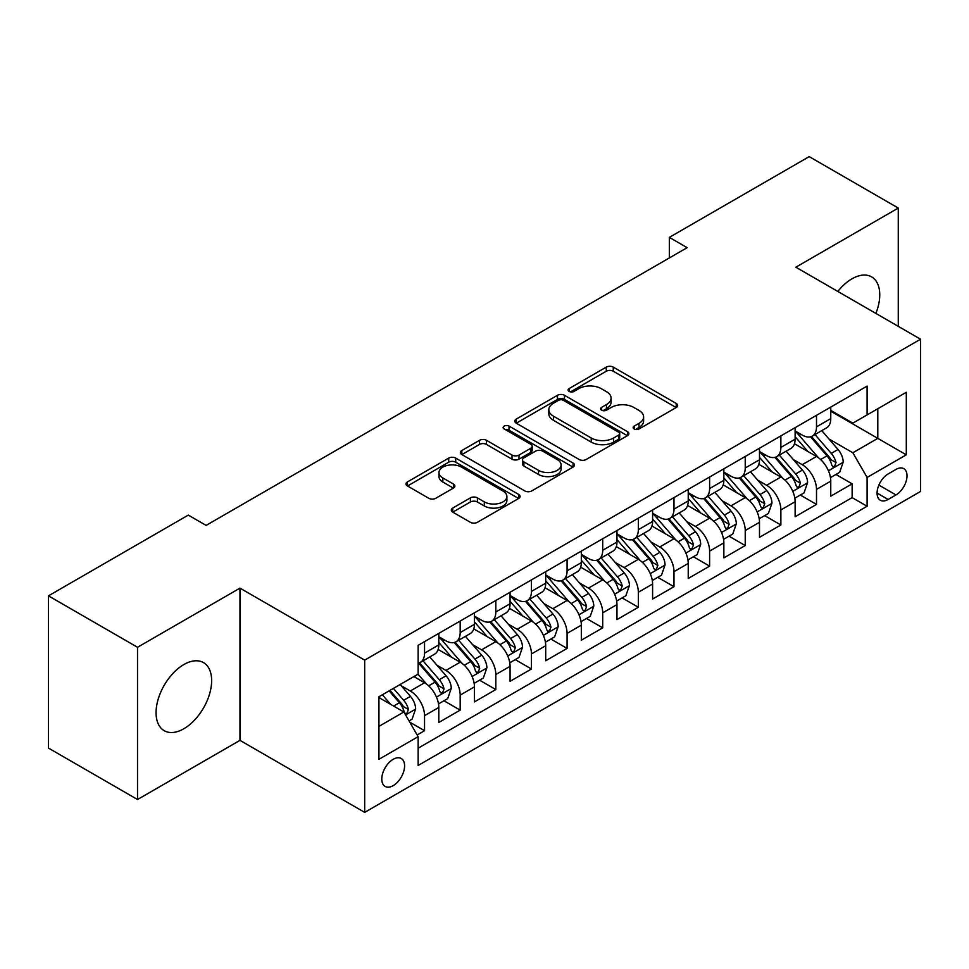 <?xml version="1.0" encoding="UTF-8"?>
<svg xmlns="http://www.w3.org/2000/svg" width="969" height="969" viewBox="0 0 969 969"><rect width="100%" height="100%" fill="white"/><g stroke="black" fill="none" stroke-linecap="round" stroke-linejoin="round"><path stroke-width="1.45" d="M634.162 428.964A3.464 1.999 0 0 0 639.068 428.964L676.229 407.513A4.942 2.859 0 0 0 677.67 405.49A4.942 2.859 0 0 0 676.229 403.467L613.268 367.118A4.942 2.859 0 0 0 606.279 367.118L569.118 388.581A3.464 1.999 0 0 0 568.1 389.986A3.464 1.999 0 0 0 569.118 391.403A3.464 1.999 0 0 0 574.011 391.403L578.82 388.63A15.831 9.133 0 0 1 601.204 388.63L606.449 391.658A15.831 9.133 0 0 1 611.088 398.114A15.831 9.133 0 0 1 606.449 404.582L601.64 407.355A3.464 1.999 0 0 0 600.623 408.773A3.464 1.999 0 0 0 601.64 410.178A3.464 1.999 0 0 0 606.533 410.178L611.342 407.404A15.831 9.133 0 0 1 633.726 407.404L638.971 410.432A15.831 9.133 0 0 1 643.61 416.9A15.831 9.133 0 0 1 638.971 423.356L634.162 426.13A3.464 1.999 0 0 0 633.157 427.547A3.464 1.999 0 0 0 634.162 428.964L634.162 426.13M183.856 728.749A39.305 22.699 120 0 0 209.534 694.107A39.305 22.699 120 0 0 203.502 662.614A39.305 22.699 120 0 0 183.856 664.552A39.305 22.699 120 0 0 158.177 699.194A39.305 22.699 120 0 0 164.197 730.687A39.305 22.699 120 0 0 183.856 728.749M875.891 313.423A39.305 22.699 120 0 0 871.615 276.88A39.305 22.699 120 0 0 851.957 278.83A39.305 22.699 120 0 0 837.822 291.451M393.196 785.629A16.122 9.315 120 0 0 403.722 771.421A16.122 9.315 120 0 0 401.251 758.497A16.122 9.315 120 0 0 393.196 759.296A16.122 9.315 120 0 0 382.658 773.504A16.122 9.315 120 0 0 385.129 786.428A16.122 9.315 120 0 0 393.196 785.629M452.729 508.071A4.942 2.859 0 0 0 451.288 510.082A4.942 2.859 0 0 0 452.729 512.104L470.389 522.303A4.942 2.859 0 0 0 477.39 522.303L518.657 498.478A4.942 2.859 0 0 0 520.111 496.455A4.942 2.859 0 0 0 518.657 494.432L455.709 458.095A4.942 2.859 0 0 0 448.708 458.095L407.44 481.92A4.942 2.859 0 0 0 405.987 483.943A4.942 2.859 0 0 0 407.44 485.953L428.77 498.272A4.942 2.859 0 0 0 435.771 498.272L453.431 488.073A4.942 2.859 0 0 0 454.885 486.063A4.942 2.859 0 0 0 453.431 484.04L442.845 477.935A13.227 7.643 0 0 1 438.981 472.533A13.227 7.643 0 0 1 447.145 465.471A13.227 7.643 0 0 1 461.559 467.131L503.008 491.053A13.227 7.643 0 0 1 506.884 496.455A13.227 7.643 0 0 1 498.72 503.517A13.227 7.643 0 0 1 484.294 501.857L477.39 497.872A4.942 2.859 0 0 0 470.389 497.872L452.729 508.071L452.729 512.104M239.973 588.135L137.525 647.28L48.45 595.85L48.45 748.08L137.525 799.51L239.973 740.364L364.683 812.373L364.683 660.131L239.973 588.135L239.973 740.364M898.275 326.347L898.275 208.056L795.84 267.202L920.55 339.211L364.683 660.131M898.275 208.056L809.2 156.627L669.337 237.381L669.337 257.948M48.45 595.85L188.301 515.096L206.118 525.392L687.154 247.664L669.337 237.381M579.171 459.5A4.942 2.859 0 0 0 586.16 459.5L627.44 435.675A4.942 2.859 0 0 0 628.881 433.652A4.942 2.859 0 0 0 627.44 431.641L564.479 395.291A4.942 2.859 0 0 0 557.478 395.291L516.211 419.117A4.942 2.859 0 0 0 514.769 421.14A4.942 2.859 0 0 0 516.211 423.162L579.171 459.5M505.527 429.715A3.464 1.999 0 0 1 509.04 430.2L509.04 426.081L573.042 463.037A4.942 2.859 0 0 1 574.496 465.059A4.942 2.859 0 0 1 573.042 467.082L531.775 490.908A4.942 2.859 0 0 1 524.786 490.908L461.825 454.558L461.825 450.524A4.942 2.859 0 0 0 460.372 452.535A4.942 2.859 0 0 0 461.825 454.558M461.825 450.524L479.485 440.326A4.942 2.859 0 0 1 486.486 440.326L512.02 455.067A4.942 2.859 0 0 0 519.009 455.067L530.721 448.296A4.942 2.859 0 0 0 532.175 446.273A4.942 2.859 0 0 0 530.721 444.262L504.146 428.916A3.464 1.999 0 0 1 503.129 427.499A3.464 1.999 0 0 1 505.273 425.657A3.464 1.999 0 0 1 509.04 426.081M417.154 734.962L424.543 730.699L409.766 722.159M401.348 685.822L410.299 690.994A20.155 11.64 60 0 1 424.543 715.679L438.8 707.455L438.8 722.474L460.178 710.12L443.972 700.769M436.983 665.255L445.934 670.415A20.155 11.64 60 0 1 460.178 695.112L474.435 686.876L474.435 701.895L495.813 689.553L479.594 680.19M472.618 644.688L481.557 649.848A20.155 11.64 60 0 1 495.813 674.533L510.069 666.309L510.069 681.328L531.448 668.985L515.229 659.623M508.24 624.109L517.192 629.281A20.155 11.64 60 0 1 531.448 653.966L545.704 645.729L545.704 660.749L567.083 648.406L550.864 639.043M543.875 603.542L552.827 608.702A20.155 11.64 60 0 1 567.083 633.387L581.327 625.162L581.327 640.182L602.706 627.839L586.499 618.476M579.51 582.963L588.462 588.135A20.155 11.64 60 0 1 602.706 612.82L616.962 604.595L616.962 619.603L638.341 607.26L622.134 597.909M615.145 562.395L624.084 567.555A20.155 11.64 60 0 1 638.341 592.253L652.597 584.016L652.597 599.036L673.976 586.693L657.757 577.33M650.78 541.828L659.719 546.988A20.155 11.64 60 0 1 673.976 571.674L688.232 563.449L688.232 578.469L709.611 566.126L693.392 556.763M686.403 521.249L695.354 526.421A20.155 11.64 60 0 1 709.611 551.107L723.855 542.87L723.855 557.89L745.234 545.547L729.027 536.184M722.038 500.682L730.989 505.842A20.155 11.64 60 0 1 745.234 530.527L759.49 522.303L759.49 537.323L780.869 524.98L764.662 515.617M757.673 480.103L766.624 485.275A20.155 11.64 60 0 1 780.869 509.96L795.125 501.724L795.125 516.743L816.504 504.401L816.504 489.381A20.155 11.64 -120 0 0 802.247 464.696L793.308 459.536M800.285 495.038L816.504 504.401M438.8 707.455A20.155 11.64 -120 0 0 424.543 682.77L413.86 676.592M474.435 686.876A20.155 11.64 -120 0 0 460.178 662.19L438.145 649.472M510.069 666.309A20.155 11.64 -120 0 0 495.813 641.623L473.78 628.893M545.704 645.729A20.155 11.64 -120 0 0 531.448 621.044L509.415 608.326M581.327 625.162A20.155 11.64 -120 0 0 567.083 600.477L545.038 587.759M616.962 604.595A20.155 11.64 -120 0 0 602.706 579.898L580.673 567.18M652.597 584.016A20.155 11.64 -120 0 0 638.341 559.331L616.308 546.613M688.232 563.449A20.155 11.64 -120 0 0 673.976 538.764L651.943 526.034M723.855 542.87A20.155 11.64 -120 0 0 709.611 518.185L687.566 505.467M759.49 522.303A20.155 11.64 -120 0 0 745.234 497.618L723.201 484.888M795.125 501.724A20.155 11.64 -120 0 0 780.869 477.039L758.836 464.321M895.962 469.432L888.125 473.962A15.625 9.024 120 0 0 877.914 487.722A15.625 9.024 120 0 0 880.312 500.246A15.625 9.024 120 0 0 888.125 499.471L895.962 494.941A15.625 9.024 120 0 0 906.172 481.181A15.625 9.024 120 0 0 903.774 468.657A15.625 9.024 120 0 0 895.962 469.432M364.683 812.373L920.55 491.44L920.55 339.211M378.94 726.375L403.879 711.973L418.136 736.658L418.136 765.462L867.098 506.254L867.098 477.451L852.853 452.765L828.931 438.957M418.136 736.658L378.94 759.296L378.94 696.747L418.136 674.121L418.136 645.318L867.098 386.11L867.098 414.914L906.294 392.288L906.294 454.824L867.098 477.451M438.8 636.681L445.934 640.8A20.155 11.64 60 0 0 456.011 641.793L470.256 633.569A20.155 11.64 -120 0 0 474.435 624.339L474.435 612.82M474.435 616.114L481.557 620.221A20.155 11.64 60 0 0 491.634 621.226L505.891 612.989A20.155 11.64 -120 0 0 510.069 603.772L510.069 592.241M510.069 595.535L517.192 599.654A20.155 11.64 60 0 0 527.269 600.647L541.526 592.422A20.155 11.64 -120 0 0 545.704 583.193L545.704 571.674M545.704 574.968L552.827 579.074A20.155 11.64 60 0 0 562.904 580.08L577.161 571.855A20.155 11.64 -120 0 0 581.327 562.626L581.327 551.107M581.327 554.389L588.462 558.507A20.155 11.64 60 0 0 598.539 559.501L612.783 551.276A20.155 11.64 -120 0 0 616.962 542.046L616.962 530.527M616.962 533.822L624.084 537.94A20.155 11.64 60 0 0 634.162 538.934L648.418 530.709A20.155 11.64 -120 0 0 652.597 521.479L652.597 509.96M652.597 513.255L659.719 517.361A20.155 11.64 60 0 0 669.797 518.367L684.053 510.13A20.155 11.64 -120 0 0 688.232 500.9L688.232 489.381M688.232 492.676L695.354 496.794A20.155 11.64 60 0 0 705.432 497.787L719.688 489.563A20.155 11.64 -120 0 0 723.855 480.333L723.855 468.814M723.855 472.109L730.989 476.215A20.155 11.64 60 0 0 741.067 477.22L755.323 468.984A20.155 11.64 -120 0 0 759.49 459.766L759.49 448.235M759.49 451.53L766.624 455.648A20.155 11.64 60 0 0 776.702 456.641L790.946 448.417A20.155 11.64 -120 0 0 795.125 439.187L795.125 427.668M418.136 748.189L852.139 497.618L852.139 483.834L830.76 496.176L830.76 481.157A20.155 11.64 -120 0 0 816.504 456.472L794.471 443.754M795.125 430.963L802.247 435.081A20.155 11.64 -120 0 0 812.325 436.074A20.155 11.64 -120 0 0 816.504 426.844L816.504 415.326M812.325 436.074L826.581 427.85A20.155 11.64 -120 0 0 830.76 418.62L830.76 407.101M424.543 641.623L424.543 653.142A20.155 11.64 60 0 1 420.376 662.372A20.155 11.64 60 0 1 418.136 663.184M420.376 662.372L434.633 654.136A20.155 11.64 -120 0 0 438.8 644.906L438.8 633.387M460.178 621.044L460.178 632.563A20.155 11.64 60 0 1 456.011 641.793M495.813 600.477L495.813 611.996A20.155 11.64 60 0 1 491.634 621.226M531.448 579.898L531.448 591.417A20.155 11.64 60 0 1 527.269 600.647M567.083 559.331L567.083 570.85A20.155 11.64 60 0 1 562.904 580.08M602.706 538.764L602.706 550.283A20.155 11.64 60 0 1 598.539 559.501M638.341 518.185L638.341 529.704A20.155 11.64 60 0 1 634.162 538.934M673.976 497.618L673.976 509.137A20.155 11.64 60 0 1 669.797 518.367M709.611 477.039L709.611 488.558A20.155 11.64 60 0 1 705.432 497.787M745.234 456.472L745.234 467.991A20.155 11.64 60 0 1 741.067 477.22M780.869 435.893L780.869 447.424A20.155 11.64 60 0 1 776.702 456.641M780.869 509.96L780.869 524.98M745.234 530.527L745.234 545.547M709.611 551.107L709.611 566.126M673.976 571.674L673.976 586.693M638.341 592.253L638.341 607.26M602.706 612.82L602.706 627.839M567.083 633.387L567.083 648.406M531.448 653.966L531.448 668.985M495.813 674.533L495.813 689.553M460.178 695.112L460.178 710.12M424.543 715.679L424.543 730.699M403.879 711.973L378.94 697.571M852.853 452.765L877.793 438.363L877.793 408.748L906.294 392.288M830.76 411.207L906.294 454.824M830.76 410.384L852.853 423.138L867.098 414.914M137.525 647.28L137.525 799.51M835.92 474.471L852.139 483.834M852.139 497.618L867.098 506.254M635.555 429.449L638.971 427.474A15.831 9.133 0 0 0 643.61 421.006L643.61 416.9M611.088 398.114L611.088 402.232A15.831 9.133 0 0 1 606.449 408.7L603.021 410.674M676.156 407.549L613.268 371.236A4.942 2.859 0 0 0 606.279 371.236L570.499 391.888M627.367 435.711L564.479 399.41A4.942 2.859 0 0 0 557.478 399.41L516.283 423.199M618.694 435.069A3.464 1.999 0 0 0 619.7 433.652A3.464 1.999 0 0 0 618.694 432.247L563.425 400.342A3.464 1.999 0 0 0 558.532 400.342L553.456 403.261A15.831 9.133 0 0 0 548.829 409.73A15.831 9.133 0 0 0 553.456 416.185L591.235 438A15.831 9.133 0 0 0 613.619 438L618.694 435.069L618.694 439.187A3.464 1.999 0 0 0 619.7 437.77L619.7 433.652M548.829 409.73L548.829 413.848A15.831 9.133 0 0 0 553.456 420.304L553.456 416.185M618.694 439.187L613.619 442.118A15.831 9.133 0 0 1 591.235 442.118L553.456 420.304M461.886 454.594L479.485 444.432L479.485 440.326M532.175 446.273L532.175 450.391A4.942 2.859 0 0 1 530.721 452.414L519.009 459.173A4.942 2.859 0 0 1 512.02 459.173L486.486 444.432A4.942 2.859 0 0 0 479.485 444.432M509.04 430.2L572.982 467.119M538.51 470.353A13.227 7.643 0 0 0 552.924 472.012A13.227 7.643 0 0 0 561.099 464.95A13.227 7.643 0 0 0 557.223 459.56L542.616 451.13A4.942 2.859 0 0 0 535.627 451.13L523.902 457.889A4.942 2.859 0 0 0 522.461 459.912A4.942 2.859 0 0 0 523.902 461.922L538.51 470.353L538.51 474.471A13.227 7.643 0 0 0 552.924 476.13A13.227 7.643 0 0 0 561.099 469.069L561.099 464.95M522.461 459.912L522.461 464.018A4.942 2.859 0 0 0 523.902 466.041L523.902 461.922M538.51 474.471L523.902 466.041M506.884 496.455L506.884 500.573A13.227 7.643 0 0 1 498.72 507.635A13.227 7.643 0 0 1 484.294 505.975L477.39 501.99A4.942 2.859 0 0 0 470.389 501.99L452.802 512.141M438.981 472.533L438.981 476.639A13.227 7.643 0 0 0 442.845 482.041L442.845 477.935M453.371 488.11L442.845 482.041M518.597 498.514L455.709 462.201A4.942 2.859 0 0 0 448.708 462.201L407.501 485.99M830.457 477.632L839.663 472.315L843.224 462.019A13.348 7.716 -120 0 0 838.028 449.483L821.748 430.636M818.478 457.768L799.171 435.42A38.554 22.263 -120 0 0 795.125 431.181M807.892 451.506L797.099 438.993A32.001 18.472 -120 0 0 795.125 436.849M810.508 436.801L826.981 455.866A13.348 7.716 60 0 1 831.741 465.059L832.71 466.646L834.515 466.392L836.017 462.588A13.348 7.716 -120 0 0 831.257 453.395L814.977 434.548M811.477 436.486L829.173 456.968A6.807 3.924 60 0 1 830.893 459.633L836.017 462.588M794.822 498.199L804.028 492.882L807.589 482.598A13.348 7.716 -120 0 0 802.393 470.062L786.113 451.215M782.855 478.347L763.548 455.987A38.554 22.263 -120 0 0 759.49 451.748M772.269 472.073L761.464 459.572A32.001 18.472 -120 0 0 759.49 457.416M774.885 457.368L791.346 476.433A13.348 7.716 60 0 1 796.106 485.639L797.075 487.213L798.88 486.959L800.382 483.168A13.348 7.716 -120 0 0 795.622 473.962L779.342 455.115M775.854 457.053L793.538 477.547A6.807 3.924 60 0 1 795.258 480.2L800.382 483.168M759.187 518.766L768.405 513.461L771.966 503.165A13.348 7.716 -120 0 0 766.758 490.629L750.478 471.782M747.22 498.914L727.913 476.566A38.554 22.263 -120 0 0 723.855 472.327M736.634 492.64L725.829 480.139A32.001 18.472 -120 0 0 723.855 477.996M739.25 477.947L755.711 497.012A13.348 7.716 60 0 1 760.471 506.206L761.452 507.792L763.257 507.538L764.747 503.735A13.348 7.716 -120 0 0 759.987 494.541L743.707 475.694M740.219 477.632L757.915 498.114A6.807 3.924 60 0 1 759.623 500.779L764.747 503.735M723.564 539.345L732.77 534.028L736.331 523.744A13.348 7.716 -120 0 0 731.135 511.208L714.843 492.349M711.585 519.493L692.278 497.133A38.554 22.263 -120 0 0 688.232 492.894M700.999 513.219L690.194 500.719A32.001 18.472 -120 0 0 688.232 498.563M703.615 498.514L720.088 517.579A13.348 7.716 60 0 1 724.848 526.785L725.817 528.359L727.622 528.105L729.124 524.314A13.348 7.716 -120 0 0 724.364 515.108L708.085 496.261M704.584 498.199L722.28 518.694A6.807 3.924 60 0 1 723.988 521.346L729.124 524.314M687.929 559.912L697.135 554.595L700.696 544.312A13.348 7.716 -120 0 0 695.5 531.775L679.221 512.928M675.95 540.06L656.643 517.712A38.554 22.263 -120 0 0 652.597 513.473M665.364 533.786L654.572 521.286A32.001 18.472 -120 0 0 652.597 519.142M667.98 519.081L684.453 538.146A13.348 7.716 60 0 1 689.213 547.352L690.182 548.938L691.987 548.684L693.489 544.881A13.348 7.716 -120 0 0 688.729 535.687L672.45 516.828M668.949 518.778L686.646 539.261A6.807 3.924 60 0 1 688.365 541.925L693.489 544.881M652.294 580.492L661.5 575.174L665.061 564.891A13.348 7.716 -120 0 0 659.865 552.342L643.586 533.495M640.327 560.639L621.02 538.279A38.554 22.263 -120 0 0 616.962 534.04M629.729 554.365L618.937 541.853A32.001 18.472 -120 0 0 616.962 539.709M632.357 539.66L648.818 558.725A13.348 7.716 60 0 1 653.578 567.919L654.547 569.506L656.352 569.251L657.854 565.46A13.348 7.716 -120 0 0 653.094 556.254L636.815 537.407M633.326 539.345L651.011 559.828A6.807 3.924 60 0 1 652.731 562.492L657.854 565.46M616.659 601.059L625.877 595.741L629.438 585.458A13.348 7.716 -120 0 0 624.23 572.921L607.951 554.074M604.692 581.206L585.385 558.847A38.554 22.263 -120 0 0 581.327 554.619M594.106 574.932L583.302 562.432A32.001 18.472 -120 0 0 581.327 560.276M596.722 560.227L613.183 579.292A13.348 7.716 60 0 1 617.943 588.498L618.925 590.073L620.729 589.818L622.219 586.027A13.348 7.716 -120 0 0 617.459 576.821L601.18 557.974M597.691 559.925L615.388 580.407A6.807 3.924 60 0 1 617.096 583.072L622.219 586.027M581.037 621.638L590.242 616.32L593.803 606.025A13.348 7.716 -120 0 0 588.595 593.488L572.316 574.641M569.057 601.773L549.75 579.426A38.554 22.263 -120 0 0 545.704 575.186M558.471 595.511L547.667 582.999A32.001 18.472 -120 0 0 545.704 580.855M561.087 580.806L577.56 599.872A13.348 7.716 60 0 1 582.321 609.065L583.29 610.652L585.094 610.397L586.596 606.594A13.348 7.716 -120 0 0 581.836 597.401L565.545 578.554M562.056 580.492L579.753 600.974A6.807 3.924 60 0 1 581.461 603.639L586.596 606.594M545.402 642.205L554.607 636.887L558.168 626.604A13.348 7.716 -120 0 0 552.972 614.067L536.693 595.208M533.422 622.352L514.115 599.993A38.554 22.263 -120 0 0 510.069 595.753M522.836 616.078L512.032 603.578A32.001 18.472 -120 0 0 510.069 601.422M525.452 601.374L541.925 620.439A13.348 7.716 60 0 1 546.686 629.644L547.655 631.219L549.459 630.964L550.961 627.173A13.348 7.716 -120 0 0 546.201 617.968L529.922 599.121M526.421 601.059L544.118 621.553A6.807 3.924 60 0 1 545.838 624.206L550.961 627.173M509.767 662.772L518.972 657.466L522.533 647.171A13.348 7.716 -120 0 0 517.337 634.634L501.058 615.787M497.787 642.919L478.48 620.572A38.554 22.263 -120 0 0 474.435 616.332M487.201 636.645L476.409 624.145A32.001 18.472 -120 0 0 474.435 622.001M489.817 621.953L506.29 641.018A13.348 7.716 60 0 1 511.051 650.211L512.02 651.798L513.824 651.543L515.326 647.74A13.348 7.716 -120 0 0 510.566 638.547L494.287 619.7M490.786 621.638L508.483 642.12A6.807 3.924 60 0 1 510.203 644.785L515.326 647.74M474.132 683.351L483.337 678.034L486.898 667.75A13.348 7.716 -120 0 0 481.702 655.201L465.423 636.354M462.165 663.499L442.857 641.139A38.554 22.263 -120 0 0 438.8 636.899M451.578 657.224L440.774 644.724A32.001 18.472 -120 0 0 438.8 642.568M454.195 642.52L470.655 661.585A13.348 7.716 60 0 1 475.416 670.778L476.385 672.365L478.189 672.111L479.691 668.319A13.348 7.716 -120 0 0 474.931 659.114L458.652 640.267M455.164 642.205L472.848 662.699A6.807 3.924 60 0 1 474.568 665.352L479.691 668.319M438.497 703.918L447.714 698.601L451.275 688.317A13.348 7.716 -120 0 0 446.067 675.781L429.788 656.934M426.53 684.066L418.002 674.194M415.943 677.791L414.55 676.192M418.56 663.087L435.02 682.152A13.348 7.716 60 0 1 439.781 691.357L440.762 692.944L442.567 692.69L444.056 688.886A13.348 7.716 -120 0 0 439.296 679.693L423.017 660.834M419.529 662.784L437.225 683.266A6.807 3.924 60 0 1 438.933 685.931L444.056 688.886M409.051 720.924L412.079 719.18L415.64 708.884A13.348 7.716 -120 0 0 410.444 696.348L400.185 684.489M390.616 704.318L382.367 694.773M380.308 698.37L378.94 696.784M389.138 690.861L399.398 702.731A13.348 7.716 60 0 1 404.158 711.924L405.127 713.511L406.932 713.257L408.433 709.453A13.348 7.716 -120 0 0 403.673 700.26L393.414 688.39M389.974 690.388L401.59 703.833A6.807 3.924 60 0 1 403.298 706.498L408.433 709.453M410.299 690.994L424.543 682.77M445.934 670.415L460.178 662.19M481.557 649.848L495.813 641.623M517.192 629.281L531.448 621.044M552.827 608.702L567.083 600.477M588.462 588.135L602.706 579.898M624.084 567.555L638.341 559.331M659.719 546.988L673.976 538.764M695.354 526.421L709.611 518.185M730.989 505.842L745.234 497.618M766.624 485.275L780.869 477.039M802.247 464.696L816.504 456.472M816.504 426.844L830.76 418.62M424.543 653.142L438.8 644.906M460.178 632.563L474.435 624.339M495.813 611.996L510.069 603.772M531.448 591.417L545.704 583.193M567.083 570.85L581.327 562.626M602.706 550.283L616.962 542.046M638.341 529.704L652.597 521.479M673.976 509.137L688.232 500.9M709.611 488.558L723.855 480.333M745.234 467.991L759.49 459.766M780.869 447.424L795.125 439.187M816.504 489.381L830.76 481.157M878.871 485.081L895.962 494.941M877.078 493.088L888.125 499.471M638.971 427.474L638.971 423.356M601.64 410.178L601.64 407.355M606.449 408.7L606.449 404.582M569.118 391.403L569.118 388.581M606.279 371.236L606.279 367.118M613.268 371.236L613.268 367.118M676.229 407.513L676.229 403.467M516.211 423.162L516.211 419.117M557.478 399.41L557.478 395.291M564.479 399.41L564.479 395.291M627.44 435.675L627.44 431.641M591.235 442.118L591.235 438M613.619 442.118L613.619 438M486.486 444.432L486.486 440.326M512.02 459.173L512.02 455.067M519.009 459.173L519.009 455.067M530.721 452.414L530.721 448.296M573.042 467.082L573.042 463.037M470.389 501.99L470.389 497.872M477.39 501.99L477.39 497.872M484.294 505.975L484.294 501.857M453.431 488.073L453.431 484.04M407.44 485.953L407.44 481.92M448.708 462.201L448.708 458.095M455.709 462.201L455.709 458.095M518.657 498.478L518.657 494.432M828.422 470.777L843.139 462.286M799.171 435.42L801.012 434.354M831.257 453.395L838.028 449.483M820.61 459.536L826.981 455.866M792.787 491.356L807.504 482.853M763.548 455.987L765.377 454.933M795.622 473.962L802.393 470.062M784.975 480.115L791.346 476.433M757.152 511.923L771.869 503.432M727.913 476.566L729.742 475.5M759.987 494.541L766.758 490.629M749.352 500.682L755.711 497.012M721.53 532.502L736.246 523.999M692.278 497.133L694.119 496.08M724.364 515.108L731.135 511.208M713.717 521.261L720.088 517.579M685.895 553.069L700.611 544.566M656.643 517.712L658.484 516.647M688.729 535.687L695.5 531.775M678.082 541.828L684.453 538.146M650.26 573.636L664.976 565.145M621.02 538.279L622.849 537.226M653.094 556.254L659.865 552.342M642.447 562.395L648.818 558.725M614.625 594.215L629.341 585.712M585.385 558.847L587.214 557.793M617.459 576.821L624.23 572.921M606.812 582.975L613.183 579.292M578.99 614.782L593.718 606.291M549.75 579.426L551.591 578.36M581.836 597.401L588.595 593.488M571.189 603.542L577.56 599.872M543.367 635.361L558.083 626.858M514.115 599.993L515.956 598.939M546.201 617.968L552.972 614.067M535.554 624.121L541.925 620.439M507.732 655.928L522.448 647.437M478.48 620.572L480.321 619.506M510.566 638.547L517.337 634.634M499.919 644.688L506.29 641.018M472.097 676.495L486.813 668.004M442.857 641.139L444.686 640.085M474.931 659.114L481.702 655.201M464.284 665.267L470.655 661.585M436.462 697.074L451.179 688.571M439.296 679.693L446.067 675.781M428.661 685.834L435.02 682.152M405.575 714.904L415.556 709.151M403.673 700.26L410.444 696.348M393.632 706.062L399.398 702.731"/></g></svg>
